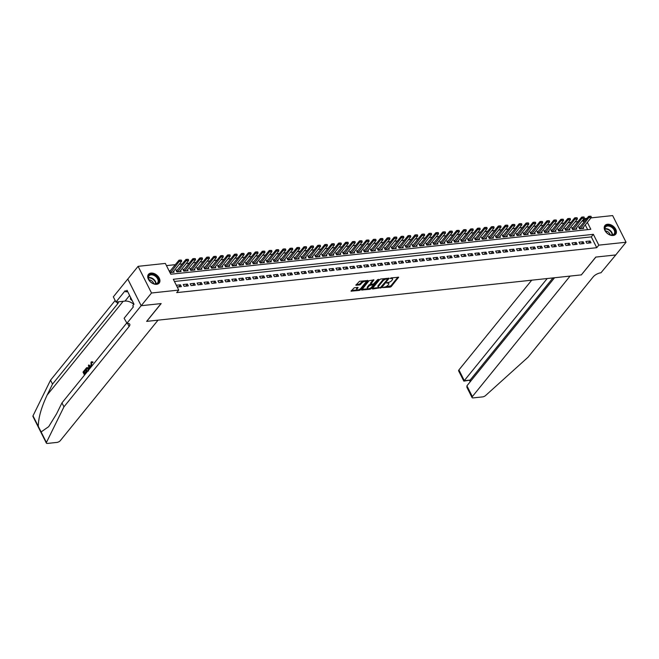 <?xml version="1.0" encoding="UTF-8"?>
<svg xmlns="http://www.w3.org/2000/svg" width="659" height="659" viewBox="0 0 659 659"><rect width="100%" height="100%" fill="white"/><g stroke="black" fill="none" stroke-linecap="round" stroke-linejoin="round"><path stroke-width="0.99" d="M382.722 287.596L390.161 287.118L391.248 286.55L398.629 277.25L391.018 277.909L390.186 278.535L391.388 278.51A2.776 1.145 153.3 0 1 392.575 278.856A2.776 1.145 153.3 0 1 392.27 279.877L391.66 280.619A2.776 1.145 153.3 0 1 388.184 282.456L386.487 282.95L387.624 283.148A2.776 1.145 153.3 0 1 388.81 283.502A2.776 1.145 153.3 0 1 388.505 284.515L387.896 285.265A2.776 1.145 153.3 0 1 384.419 287.093L382.722 287.596M151.01 273.081A6.903 4.646 -141 0 1 158.193 276.508A6.903 4.646 -141 0 1 159.198 283.049A6.903 4.646 -141 0 1 156.661 284.317A6.903 4.646 -141 0 1 149.478 280.891A6.903 4.646 -141 0 1 148.473 274.35A6.903 4.646 -141 0 1 151.01 273.081M607.491 224.249A6.903 4.646 -141 0 1 614.682 227.684A6.903 4.646 -141 0 1 615.679 234.217A6.903 4.646 -141 0 1 613.15 235.494A6.903 4.646 -141 0 1 605.959 232.059A6.903 4.646 -141 0 1 604.954 225.518A6.903 4.646 -141 0 1 607.491 224.249M354.27 287.744L351.049 291.154L359.46 290.405L360.547 289.828L367.928 280.528L359.509 281.278L355.86 285.215L359.674 284.952L361.989 282.876A2.323 0.956 153.3 0 1 364.163 281.508A2.323 0.956 153.3 0 1 365.885 281.632A2.323 0.956 153.3 0 1 365.63 282.48L360.835 288.395A2.323 0.956 153.3 0 1 358.661 289.771A2.323 0.956 153.3 0 1 356.939 289.639A2.323 0.956 153.3 0 1 357.186 288.79L358.084 287.489L354.27 287.744M590.966 217.89L612.639 215.575L626.05 242.24L615.745 254.951L595.777 257.084L581.353 274.877L146.735 321.37L161.167 303.577L141.207 305.71L151.512 293L138.102 266.335L165.351 263.419L170.788 274.226L590.826 229.299L587.342 222.363M626.05 242.24L598.8 245.148L593.364 234.34L173.325 279.268L178.762 290.084L151.512 293M178.762 290.084L176.703 292.621L596.741 247.693L598.8 245.148M372.335 288.568L372.615 288.996L381.742 287.563L389.123 278.263L380.704 279.012L379.617 279.589L372.335 288.568M370.053 289.268L361.643 290.018L369.024 280.718L373.925 279.886L370.778 284.169L373.431 284.029L377.599 279.663L378.612 279.342L371.141 288.7L370.053 289.268L369.353 288.584M170.45 270.701L169.091 270.841M177.395 269.959L175.986 270.108L176.892 271.912L181.06 271.467L180.566 270.487M184.331 269.218L182.93 269.366L183.836 271.162L188.004 270.717L187.51 269.745M191.275 268.468L189.874 268.625L190.78 270.421L194.94 269.976L194.454 269.004M198.219 267.727L196.819 267.875L197.725 269.679L201.885 269.234L201.399 268.262M205.163 266.986L203.755 267.134L204.661 268.938L208.829 268.493L208.343 267.513M212.107 266.244L210.699 266.393L211.605 268.197L215.773 267.752L215.279 266.771M219.052 265.503L217.643 265.651L218.549 267.455L222.717 267.01L222.223 266.03M225.988 264.761L224.587 264.91L225.493 266.714L229.662 266.261L229.167 265.289M232.932 264.012L231.531 264.168L232.438 265.964L236.597 265.519L236.111 264.547M239.876 263.271L238.467 263.427L239.382 265.223L243.542 264.778L243.056 263.806M246.82 262.529L245.412 262.677L246.318 264.481L250.486 264.037L249.992 263.065M253.764 261.788L252.356 261.936L253.262 263.74L257.43 263.295L256.936 262.315M260.7 261.046L259.3 261.195L260.206 262.999L264.374 262.554L263.88 261.574M267.645 260.305L266.244 260.453L267.15 262.257L271.31 261.812L270.824 260.832M274.589 259.564L273.188 259.712L274.095 261.508L278.255 261.063L277.768 260.091M281.533 258.814L280.124 258.971L281.031 260.766L285.199 260.321L284.713 259.349M288.477 258.073L287.069 258.221L287.975 260.025L292.143 259.58L291.649 258.608M295.421 257.331L294.013 257.48L294.919 259.284L299.087 258.839L298.593 257.858M302.357 256.59L300.957 256.738L301.863 258.542L306.031 258.097L305.537 257.117M309.302 255.849L307.901 255.997L308.807 257.801L312.967 257.356L312.481 256.376M316.246 255.107L314.845 255.255L315.752 257.059L319.912 256.606L319.426 255.634M323.19 254.358L321.781 254.514L322.688 256.31L326.856 255.865L326.362 254.893M330.134 253.616L328.726 253.773L329.632 255.568L333.8 255.124L333.306 254.152M337.07 252.875L335.67 253.023L336.576 254.827L340.744 254.382L340.25 253.41M344.014 252.133L342.614 252.282L343.52 254.086L347.68 253.641L347.194 252.661M350.959 251.392L349.558 251.54L350.464 253.344L354.624 252.899L354.138 251.919M357.903 250.651L356.494 250.799L357.4 252.603L361.569 252.158L361.083 251.178M364.847 249.909L363.438 250.058L364.345 251.853L368.513 251.408L368.019 250.436M371.791 249.16L370.383 249.316L371.289 251.112L375.457 250.667L374.963 249.695M378.727 248.418L377.327 248.567L378.233 250.371L382.401 249.926L381.907 248.954M385.672 247.677L384.271 247.825L385.177 249.629L389.337 249.184L388.851 248.204M392.616 246.936L391.215 247.084L392.121 248.888L396.281 248.443L395.795 247.463M399.56 246.194L398.151 246.342L399.057 248.146L403.226 247.702L402.731 246.721M406.504 245.453L405.096 245.601L406.002 247.405L410.17 246.952L409.676 245.98M413.44 244.703L412.04 244.86L412.946 246.655L417.114 246.211L416.62 245.239M420.384 243.962L418.984 244.118L419.89 245.914L424.058 245.469L423.564 244.497M427.329 243.22L425.928 243.369L426.834 245.173L430.994 244.728L430.508 243.748M434.273 242.479L432.864 242.627L433.77 244.431L437.938 243.987L437.452 243.006M441.217 241.738L439.808 241.886L440.714 243.69L444.883 243.245L444.388 242.265M448.161 240.996L446.753 241.145L447.659 242.949L451.827 242.504L451.333 241.523M455.097 240.255L453.697 240.403L454.603 242.199L458.771 241.754L458.277 240.782M462.041 239.505L460.641 239.662L461.547 241.458L465.707 241.013L465.221 240.041M468.986 238.764L467.585 238.912L468.491 240.716L472.651 240.271L472.165 239.299M475.93 238.023L474.521 238.171L475.427 239.975L479.595 239.53L479.101 238.55M482.874 237.281L481.465 237.429L482.372 239.233L486.54 238.789L486.045 237.808M489.81 236.54L488.41 236.688L489.316 238.492L493.484 238.047L492.99 237.067M496.754 235.798L495.354 235.947L496.26 237.751L500.428 237.298L499.934 236.326M503.698 235.049L502.298 235.205L503.204 237.001L507.364 236.556L506.878 235.584M510.643 234.307L509.234 234.464L510.14 236.26L514.308 235.815L513.822 234.843M517.587 233.566L516.178 233.714L517.084 235.518L521.253 235.074L520.758 234.093M524.531 232.825L523.122 232.973L524.029 234.777L528.197 234.332L527.702 233.352M531.467 232.083L530.067 232.232L530.973 234.036L535.141 233.591L534.647 232.611M538.411 231.342L537.011 231.49L537.917 233.294L542.077 232.849L541.591 231.869M545.355 230.601L543.955 230.749L544.861 232.545L549.021 232.1L548.535 231.128M552.3 229.851L550.891 230.007L551.797 231.803L555.965 231.358L555.471 230.386M559.244 229.11L557.835 229.258L558.741 231.062L562.91 230.617L562.415 229.645M566.18 228.368L564.779 228.516L565.686 230.321L569.854 229.876L569.36 228.895M573.124 227.627L571.724 227.775L572.63 229.579L576.798 229.134L576.304 228.154M586.823 243.245L590.983 242.8L590.077 241.005L585.917 241.449L586.823 243.245M579.879 243.995L584.047 243.542L583.141 241.746L578.973 242.191L579.879 243.995M572.935 244.736L577.103 244.291L576.197 242.487L572.028 242.932L572.935 244.736M565.99 245.477L570.159 245.033L569.252 243.229L565.084 243.673L565.99 245.477M559.046 246.219L563.214 245.774L562.308 243.97L558.14 244.415L559.046 246.219M552.11 246.96L556.27 246.515L555.364 244.711L551.204 245.156L552.11 246.96M545.166 247.702L549.326 247.257L548.42 245.461L544.26 245.906L545.166 247.702M538.222 248.451L542.39 247.998L541.484 246.202L537.316 246.647L538.222 248.451M531.278 249.193L535.446 248.748L534.54 246.944L530.371 247.389L531.278 249.193M524.333 249.934L528.502 249.489L527.595 247.685L523.427 248.13L524.333 249.934M517.389 250.675L521.557 250.231L520.651 248.427L516.483 248.871L517.389 250.675M510.453 251.417L514.613 250.972L513.707 249.168L509.547 249.613L510.453 251.417M503.509 252.158L507.677 251.713L506.771 249.909L502.603 250.362L503.509 252.158M496.565 252.899L500.733 252.455L499.827 250.659L495.659 251.104L496.565 252.899M489.621 253.649L493.789 253.196L492.883 251.4L488.714 251.845L489.621 253.649M482.676 254.39L486.844 253.946L485.938 252.142L481.77 252.586L482.676 254.39M475.74 255.132L479.9 254.687L478.994 252.883L474.834 253.328L475.74 255.132M468.796 255.873L472.956 255.428L472.05 253.624L467.89 254.069L468.796 255.873M461.852 256.615L466.02 256.17L465.114 254.366L460.946 254.811L461.852 256.615M454.908 257.356L459.076 256.911L458.17 255.115L454.002 255.56L454.908 257.356M447.963 258.106L452.132 257.653L451.226 255.857L447.057 256.302L447.963 258.106M441.019 258.847L445.187 258.402L444.281 256.598L440.113 257.043L441.019 258.847M434.083 259.588L438.243 259.144L437.337 257.339L433.177 257.784L434.083 259.588M427.139 260.33L431.307 259.885L430.401 258.081L426.233 258.526L427.139 260.33M420.195 261.071L424.363 260.626L423.457 258.822L419.289 259.267L420.195 261.071M413.251 261.812L417.419 261.368L416.513 259.564L412.345 260.017L413.251 261.812M406.306 262.554L410.475 262.109L409.568 260.313L405.4 260.758L406.306 262.554M399.37 263.303L403.53 262.859L402.624 261.055L398.464 261.499L399.37 263.303M392.426 264.045L396.586 263.6L395.68 261.796L391.52 262.241L392.426 264.045M385.482 264.786L389.65 264.341L388.744 262.537L384.576 262.982L385.482 264.786M378.538 265.528L382.706 265.083L381.8 263.279L377.632 263.724L378.538 265.528M371.594 266.269L375.762 265.824L374.856 264.02L370.688 264.465L371.594 266.269M364.649 267.01L368.818 266.565L367.911 264.77L363.743 265.215L364.649 267.01M357.713 267.76L361.873 267.307L360.967 265.511L356.807 265.956L357.713 267.76M350.769 268.501L354.937 268.056L354.031 266.252L349.863 266.697L350.769 268.501M343.825 269.243L347.993 268.798L347.087 266.994L342.919 267.439L343.825 269.243M336.881 269.984L341.049 269.539L340.143 267.735L335.975 268.18L336.881 269.984M329.937 270.725L334.105 270.281L333.199 268.477L329.03 268.921L329.937 270.725M323.001 271.467L327.161 271.022L326.254 269.218L322.094 269.671L323.001 271.467M316.056 272.208L320.216 271.763L319.31 269.968L315.15 270.412L316.056 272.208M309.112 272.958L313.28 272.513L312.374 270.709L308.206 271.154L309.112 272.958M302.168 273.699L306.336 273.254L305.43 271.45L301.262 271.895L302.168 273.699M295.224 274.441L299.392 273.996L298.486 272.192L294.318 272.637L295.224 274.441M288.28 275.182L292.448 274.737L291.542 272.933L287.373 273.378L288.28 275.182M281.344 275.923L285.504 275.478L284.597 273.674L280.437 274.128L281.344 275.923M274.399 276.665L278.559 276.22L277.653 274.424L273.493 274.869L274.399 276.665M267.455 277.414L271.623 276.961L270.717 275.165L266.549 275.61L267.455 277.414M260.511 278.156L264.679 277.711L263.773 275.907L259.605 276.352L260.511 278.156M253.567 278.897L257.735 278.452L256.829 276.648L252.661 277.093L253.567 278.897M246.631 279.638L250.791 279.194L249.885 277.39L245.725 277.834L246.631 279.638M239.687 280.38L243.846 279.935L242.94 278.131L238.78 278.576L239.687 280.38M232.742 281.121L236.911 280.676L236.004 278.872L231.836 279.325L232.742 281.121M225.798 281.863L229.966 281.418L229.06 279.622L224.892 280.067L225.798 281.863M218.854 282.612L223.022 282.167L222.116 280.363L217.948 280.808L218.854 282.612M211.91 283.354L216.078 282.909L215.172 281.105L211.004 281.55L211.91 283.354M204.974 284.095L209.134 283.65L208.228 281.846L204.068 282.291L204.974 284.095M198.03 284.836L202.189 284.391L201.283 282.587L197.123 283.032L198.03 284.836M191.085 285.578L195.253 285.133L194.347 283.329L190.179 283.782L191.085 285.578M184.141 286.319L188.309 285.874L187.403 284.078L183.235 284.523L184.141 286.319M596.741 247.693L591.304 236.886L174.437 281.475M177.246 287.06L181.365 286.616L180.459 284.82L176.34 285.256M583.899 222.165L583.33 221.029L581.963 221.177M578.017 221.597L575.019 221.918M571.073 222.338L568.083 222.66M564.129 223.08L561.139 223.401M557.184 223.821L554.194 224.142M550.249 224.571L547.25 224.884M543.304 225.312L540.306 225.633M536.36 226.053L533.37 226.375M529.416 226.795L526.426 227.116M522.472 227.536L519.481 227.857M515.527 228.278L512.537 228.599M508.591 229.027L505.593 229.34M501.647 229.769L498.649 230.09M494.703 230.51L491.713 230.831M487.759 231.251L484.769 231.573M480.815 231.993L477.824 232.314M473.879 232.734L470.88 233.055M466.934 233.475L463.936 233.797M459.99 234.225L457 234.538M453.046 234.966L450.056 235.288M446.102 235.708L443.112 236.029M439.158 236.449L436.167 236.77M432.222 237.191L429.223 237.512M425.277 237.932L422.279 238.253M418.333 238.682L415.343 238.995M411.389 239.423L408.399 239.744M404.445 240.164L401.455 240.486M397.509 240.906L394.51 241.227M390.565 241.647L387.566 241.968M383.62 242.388L380.622 242.71M376.676 243.13L373.686 243.451M369.732 243.879L366.742 244.201M362.788 244.621L359.798 244.942M355.852 245.362L352.853 245.683M348.908 246.104L345.909 246.425M341.963 246.845L338.973 247.166M335.019 247.586L332.029 247.908M328.075 248.336L325.085 248.649M321.139 249.077L318.14 249.399M314.195 249.819L311.196 250.14M307.251 250.56L304.252 250.881M300.306 251.301L297.316 251.623M293.362 252.043L290.372 252.364M286.418 252.784L283.428 253.105M279.482 253.534L276.483 253.855M272.538 254.275L269.539 254.596M265.593 255.017L262.603 255.338M258.649 255.758L255.659 256.079M251.705 256.499L248.715 256.821M244.769 257.241L241.771 257.562M237.825 257.99L234.826 258.303M230.881 258.732L227.882 259.053M223.936 259.473L220.946 259.794M216.992 260.214L214.002 260.536M210.048 260.956L207.058 261.277M203.112 261.697L200.114 262.018M196.168 262.439L193.169 262.76M189.224 263.188L186.233 263.509M182.279 263.929L179.289 264.251M175.335 264.671L166.463 265.618M587.655 229.637L585.274 224.908M580.068 226.885L578.668 227.034L579.574 228.838L583.734 228.393L583.248 227.413M173.622 271.228L174.116 272.208L169.997 272.645M41.113 431.942L46.418 442.486A2.652 1.096 153.3 0 0 46.361 443.095L32.95 416.43A2.652 1.096 -26.7 0 1 33.008 415.821L50.537 380.177L52.522 384.123L47.143 395.054C41.295 407.484 38.354 417.921 38.304 426.365L41.113 431.942L48.708 426.637L56.583 413.827L61.962 402.896L63.948 406.842L129.098 326.51A6.195 2.554 153.3 0 0 129.774 324.244A6.195 2.554 153.3 0 0 127.121 323.47L124.114 318.281L133.349 306.896L132.772 305.743L134.008 304.211L127.006 290.306L125.77 291.83L125.194 290.677L115.959 302.069L113.332 296.847L127.764 279.045L141.174 305.71L127.797 279.045L138.102 266.335M583.33 221.029L585.39 218.483L587.021 218.31M585.958 219.62L585.39 218.483M591.304 236.886L593.364 234.34M590.077 241.005L588.396 243.08M583.141 241.746L581.452 243.822M576.197 242.487L574.508 244.563M569.252 243.229L567.564 245.305M562.308 243.97L560.62 246.054M555.364 244.711L553.684 246.796M548.42 245.461L546.739 247.537M541.484 246.202L539.795 248.278M534.54 246.944L532.851 249.02M527.595 247.685L525.907 249.761M520.651 248.427L518.971 250.511M513.707 249.168L512.027 251.252M506.771 249.909L505.082 251.993M499.827 250.659L498.138 252.735M492.883 251.4L491.194 253.476M485.938 252.142L484.25 254.217M478.994 252.883L477.314 254.959M472.05 253.624L470.369 255.708M465.114 254.366L463.425 256.45M458.17 255.115L456.481 257.191M451.226 255.857L449.537 257.933M444.281 256.598L442.593 258.674M437.337 257.339L435.657 259.415M430.401 258.081L428.712 260.165M423.457 258.822L421.768 260.906M416.513 259.564L414.824 261.648M409.568 260.313L407.88 262.389M402.624 261.055L400.944 263.13M395.68 261.796L394 263.872M388.744 262.537L387.055 264.613M381.8 263.279L380.111 265.363M374.856 264.02L373.167 266.104M367.911 264.77L366.223 266.846M360.967 265.511L359.287 267.587M354.031 266.252L352.343 268.328M347.087 266.994L345.398 269.07M340.143 267.735L338.454 269.819M333.199 268.477L331.51 270.561M326.254 269.218L324.574 271.302M319.31 269.968L317.63 272.043M312.374 270.709L310.686 272.785M305.43 271.45L303.741 273.526M298.486 272.192L296.797 274.268M291.542 272.933L289.853 275.017M284.597 273.674L282.917 275.759M277.653 274.424L275.973 276.5M270.717 275.165L269.029 277.241M263.773 275.907L262.084 277.983M256.829 276.648L255.14 278.724M249.885 277.39L248.204 279.474M242.94 278.131L241.26 280.215M236.004 278.872L234.316 280.956M229.06 279.622L227.371 281.698M222.116 280.363L220.427 282.439M215.172 281.105L213.483 283.181M208.228 281.846L206.547 283.922M201.283 282.587L199.603 284.672M194.347 283.329L192.659 285.413M187.403 284.078L185.714 286.154M180.459 284.82L178.77 286.896M388.81 283.502L388.448 282.777A2.776 1.145 153.3 0 0 388.019 282.472M392.575 278.856L392.212 278.139A2.776 1.145 153.3 0 0 391.784 277.826M385.4 286.871L390.886 285.825L397.896 277.175M387.706 279.045L388.39 278.189M372.607 288.238L378.719 287.579M380.474 287.513L387.624 279.235L386.446 279.037A2.776 1.145 153.3 0 0 382.97 280.866L378.596 286.261A2.776 1.145 153.3 0 0 378.291 287.275A2.776 1.145 153.3 0 0 379.485 287.621L380.474 287.513M387.261 278.51L387.69 279.012M385.103 278.543A2.776 1.145 153.3 0 0 382.607 280.149L382.97 280.866M378.291 287.275L377.928 286.558A2.776 1.145 153.3 0 1 378.233 285.536L382.607 280.149M367.92 288.741L362.005 289.367M373.192 279.82L370.515 283.131L370.778 284.169M374.246 283.708L373.258 284.927M371.05 287.645L371.141 288.7M367.804 287.629A2.323 0.956 153.3 0 0 367.557 288.477A2.323 0.956 153.3 0 0 369.279 288.609A2.323 0.956 153.3 0 0 371.454 287.242L373.142 285.158L372.862 284.729L369.493 285.545L367.804 287.629L367.442 286.912A2.323 0.956 153.3 0 0 367.195 287.761L367.557 288.477M372.78 284.433L373.241 284.836M367.442 286.912L369.131 284.828L370.795 284.194M369.691 288.551L370.778 287.975M356.939 289.639L356.577 288.914A2.323 0.956 153.3 0 1 356.824 288.065L357.359 287.415M365.885 281.632L365.523 280.915A2.323 0.956 153.3 0 0 365.218 280.668M363.628 280.841A2.323 0.956 153.3 0 0 361.626 282.151L361.989 282.876M356.231 284.564L359.312 284.235L361.626 282.151M358.834 289.713L360.432 288.807M365.869 282.093L367.195 280.462M351.412 290.504L357.244 289.878M582.334 228.541L591.312 217.47L589.228 217.692L588.578 216.399L579.113 227.932M590.011 216.432L591.057 216.325L589.904 216.218L580.25 228.764M591.312 217.47L591.057 216.325M589.904 216.218L588.578 216.399M605.53 226.317A5.972 4.02 -141 0 1 612.821 227.413A5.972 4.02 -141 0 1 614.452 234.242A5.972 4.02 -141 0 1 609.608 234.678A5.972 4.02 -141 0 1 605.761 231.556A5.972 4.02 -141 0 1 605.53 226.317M609.517 234.645A5.536 3.723 39 0 0 613.916 234.2A5.536 3.723 39 0 0 614.081 234.011A5.536 3.723 39 0 0 612.269 227.759A5.536 3.723 39 0 0 605.654 226.861A5.536 3.723 39 0 0 605.489 227.05A5.536 3.723 39 0 0 605.819 231.638M610.201 234.868A3.938 2.652 39 0 0 605.456 231.021M615.317 234.596L615.317 234.596A6.862 4.613 39 0 0 613.076 226.836A6.862 4.613 39 0 0 604.863 225.724A6.862 4.613 39 0 0 604.657 225.955L604.657 225.955M149.041 275.141A5.972 4.02 -141 0 1 156.34 276.236A5.972 4.02 -141 0 1 157.971 283.065A5.972 4.02 -141 0 1 153.127 283.51A5.972 4.02 -141 0 1 149.28 280.388A5.972 4.02 -141 0 1 149.041 275.141M153.036 283.469A5.536 3.723 39 0 0 157.427 283.032A5.536 3.723 39 0 0 157.592 282.843A5.536 3.723 39 0 0 155.788 276.582A5.536 3.723 39 0 0 149.165 275.693A5.536 3.723 39 0 0 149 275.874A5.536 3.723 39 0 0 149.329 280.47M153.712 283.691A3.938 2.652 39 0 0 148.975 279.844M158.835 283.428L158.835 283.428A6.862 4.613 39 0 0 156.587 275.668A6.862 4.613 39 0 0 148.382 274.556A6.862 4.613 39 0 0 148.176 274.787L148.176 274.787M130.515 297.275L130.424 299.128L132.27 300.768M131.059 298.346L130.424 299.128M531.706 280.19L458.936 369.921L464.348 380.696L470.114 380.086L470.674 381.199M547.209 278.535L463.854 381.149L470.114 380.086L552.967 277.917M581.452 274.869L570.068 276.088L472.346 396.594A2.652 1.096 153.3 0 0 472.058 397.558A2.652 1.096 153.3 0 0 473.187 397.896L482.668 396.883A2.652 1.096 153.3 0 0 485.625 395.499L528.065 357.194L593.215 276.862A6.195 2.554 -26.7 0 1 600.959 272.785L615.778 254.942L595.884 257.076L581.419 274.795M554.565 277.744L466.926 385.82L472.346 396.594M463.854 381.149L458.639 370.893A2.652 1.096 -26.7 0 1 458.936 369.921M472.058 397.558L466.918 387.352L466.926 385.82M85.225 374.213A11.532 7.76 39 0 0 85.085 373.925L86.387 372.319A11.532 7.76 39 0 0 86.131 371.824L85.579 371.882L86.387 372.319M84.624 373.06A11.532 7.76 39 0 0 84.022 372.113L85.423 370.391A11.532 7.76 39 0 0 85.069 369.897L85.423 370.391M88.397 368.9L88.957 368.842L87.515 367.574L86.939 367.714L87.515 367.574L88.767 369.839M91.898 365.193L91.271 362.615L91.346 365.251L91.898 365.193M91.502 366.47L91 365.687L91.041 362.096L92.622 362.178L92.342 362.738L93.133 362.12L91.337 362.063M91.263 366.766L88.808 364.938L90.991 367.096M126.742 323.511L141.174 305.71L161.06 303.585L146.627 321.378L158.02 320.159L60.29 440.665A2.652 1.096 153.3 0 1 56.971 442.411L47.497 443.425A2.652 1.096 153.3 0 1 46.361 443.095M61.962 402.896L126.586 323.207M50.537 380.177L115.16 300.488M118.439 301.806A6.195 2.554 153.3 0 1 117.673 303.791L52.522 384.123M46.418 442.486L63.948 406.842M115.959 302.069L125.021 301.097A9.959 6.705 -141 0 1 133.826 304.433M125.77 291.83L127.673 291.624M93.216 364.361L93.644 363.826M91.346 365.251L91.856 366.033M92.342 362.738L91.271 362.615L92.342 362.738M92.622 362.178L93.133 362.12M91.041 362.096L92.046 361.643M89.591 368.826L90.645 367.524M89.237 369.262L88.413 365.424L88.808 364.938M89.097 366.684L89.443 368.2L90.283 367.154L88.858 365.679L89.995 368.134M86.609 367.747L85.291 369.271L86.799 372.261M88.512 371.009L88.051 369.32L86.848 368.307L85.892 369.337L87.153 371.833M87.507 371.396A11.532 7.76 39 0 0 86.304 369.295L86.395 368.719M85.892 369.337L86.304 369.295M85.835 372.376L84.533 373.983L85.085 373.925M84.533 373.983L84.871 374.65M85.003 370.432L83.611 372.154L84.278 373.48L85.579 371.882M83.611 372.154L84.022 372.113M84.517 375.078L83.009 372.088L84.756 369.93M575.389 229.283L584.368 218.211L582.284 218.434L581.633 217.141L572.177 228.673M583.067 217.182L584.113 217.066L582.96 216.959L573.305 229.505M584.368 218.211L584.113 217.066M582.96 216.959L581.633 217.141M568.445 230.024L577.424 218.953L575.34 219.175L574.689 217.882L565.233 229.414M576.131 217.923L577.169 217.808L576.015 217.701L566.361 230.246M577.424 218.953L577.169 217.808M576.015 217.701L574.689 217.882M561.501 230.765L570.48 219.694L568.396 219.917L567.745 218.623L558.288 230.156M569.187 218.664L570.224 218.549L569.071 218.45L559.425 230.988M570.48 219.694L570.224 218.549M569.071 218.45L567.745 218.623M554.565 231.507L563.536 220.444L561.46 220.666L560.801 219.365L551.344 230.905M562.242 219.406L563.28 219.29L562.135 219.192L552.481 231.729M563.536 220.444L563.28 219.29M562.135 219.192L560.801 219.365M547.621 232.256L556.6 221.185L554.516 221.408L553.865 220.106L544.4 231.647M555.298 220.147L556.336 220.04L555.191 219.933L545.537 232.479M556.6 221.185L556.336 220.04M555.191 219.933L553.865 220.106M540.677 232.998L549.655 221.926L547.571 222.149L546.921 220.847L537.464 232.388M548.354 220.889L549.4 220.781L548.247 220.674L538.592 233.22M549.655 221.926L549.4 220.781M548.247 220.674L546.921 220.847M533.732 233.739L542.711 222.668L540.627 222.89L539.976 221.597L530.52 233.129M541.41 221.63L542.456 221.523L541.303 221.416L531.648 233.961M542.711 222.668L542.456 221.523M541.303 221.416L539.976 221.597M526.788 234.48L535.767 223.409L533.683 223.632L533.032 222.338L523.576 233.871M534.474 222.38L535.512 222.264L534.358 222.157L524.704 234.703M535.767 223.409L535.512 222.264M534.358 222.157L533.032 222.338M519.844 235.222L528.823 224.151L526.739 224.373L526.088 223.08L516.631 234.612M527.529 223.121L528.567 223.006L527.422 222.907L517.768 235.444M528.823 224.151L528.567 223.006M527.422 222.907L526.088 223.08M512.908 235.963L521.887 224.892L519.803 225.123L519.144 223.821L509.687 235.362M520.585 223.862L521.623 223.747L520.478 223.648L510.824 236.186M521.887 224.892L521.623 223.747M520.478 223.648L519.144 223.821M505.964 236.713L514.943 225.642L512.859 225.864L512.208 224.562L502.743 236.103M513.641 224.604L514.687 224.497L513.534 224.389L503.88 236.935M514.943 225.642L514.687 224.497M513.534 224.389L512.208 224.562M499.02 237.454L507.998 226.383L505.914 226.605L505.264 225.304L495.807 236.845M506.697 225.345L507.743 225.238L506.59 225.131L496.935 237.677M507.998 226.383L507.743 225.238M506.59 225.131L505.264 225.304M492.075 238.196L501.054 227.124L498.97 227.347L498.319 226.053L488.863 237.586M499.753 226.086L500.799 225.979L499.646 225.872L489.991 238.418M501.054 227.124L500.799 225.979M499.646 225.872L498.319 226.053M485.131 238.937L494.11 227.866L492.026 228.088L491.375 226.795L481.918 238.327M492.817 226.836L493.855 226.721L492.701 226.614L483.055 239.159M494.11 227.866L493.855 226.721M492.701 226.614L491.375 226.795M478.195 239.678L487.166 228.607L485.09 228.83L484.431 227.536L474.974 239.069M485.872 227.577L486.91 227.462L485.765 227.355L476.111 239.901M487.166 228.607L486.91 227.462M485.765 227.355L484.431 227.536M471.251 240.42L480.23 229.348L478.146 229.571L477.495 228.278L468.03 239.81M478.928 228.319L479.966 228.203L478.821 228.105L469.167 240.642M480.23 229.348L479.966 228.203M478.821 228.105L477.495 228.278M464.307 241.161L473.286 230.098L471.201 230.321L470.551 229.019L461.094 240.56M471.984 229.06L473.03 228.945L471.877 228.846L462.223 241.392M473.286 230.098L473.03 228.945M471.877 228.846L470.551 229.019M457.362 241.911L466.341 230.839L464.257 231.062L463.606 229.76L454.15 241.301M465.04 229.802L466.086 229.694L464.933 229.587L455.278 242.133M466.341 230.839L466.086 229.694M464.933 229.587L463.606 229.76M450.418 242.652L459.397 231.581L457.313 231.803L456.662 230.502L447.206 242.042M458.104 230.543L459.142 230.436L457.989 230.329L448.334 242.874M459.397 231.581L459.142 230.436M457.989 230.329L456.662 230.502M443.474 243.393L452.453 232.322L450.369 232.545L449.718 231.251L440.261 242.784M451.16 231.284L452.198 231.177L451.053 231.07L441.398 243.616M452.453 232.322L452.198 231.177M451.053 231.07L449.718 231.251M436.538 244.135L445.517 233.064L443.433 233.286L442.774 231.993L433.317 243.525M444.215 232.034L445.253 231.919L444.108 231.811L434.454 244.357M445.517 233.064L445.253 231.919M444.108 231.811L442.774 231.993M429.594 244.876L438.573 233.805L436.489 234.027L435.838 232.734L426.373 244.267M437.271 232.775L438.317 232.66L437.164 232.561L427.51 245.099M438.573 233.805L438.317 232.66M437.164 232.561L435.838 232.734M422.65 245.618L431.629 234.546L429.544 234.777L428.894 233.475L419.437 245.016M430.327 233.517L431.373 233.401L430.22 233.302L420.566 245.84M431.629 234.546L431.373 233.401M430.22 233.302L428.894 233.475M415.705 246.367L424.684 235.296L422.6 235.518L421.949 234.217L412.493 245.758M423.383 234.258L424.429 234.151L423.276 234.044L413.621 246.59M424.684 235.296L424.429 234.151M423.276 234.044L421.949 234.217M408.761 247.109L417.74 236.037L415.656 236.26L415.005 234.958L405.549 246.499M416.447 234.999L417.485 234.892L416.331 234.785L406.685 247.331M417.74 236.037L417.485 234.892M416.331 234.785L415.005 234.958M401.825 247.85L410.796 236.779L408.72 237.001L408.061 235.708L398.604 247.24M409.503 235.741L410.541 235.634L409.396 235.527L399.741 248.072M410.796 236.779L410.541 235.634M409.396 235.527L408.061 235.708M394.881 248.591L403.86 237.52L401.776 237.742L401.125 236.449L391.66 247.982M402.558 236.49L403.596 236.375L402.451 236.268L392.797 248.814M403.86 237.52L403.596 236.375M402.451 236.268L401.125 236.449M387.937 249.333L396.916 238.261L394.832 238.484L394.181 237.191L384.724 248.723M395.614 237.232L396.66 237.116L395.507 237.009L385.853 249.555M396.916 238.261L396.66 237.116M395.507 237.009L394.181 237.191M380.993 250.074L389.971 239.003L387.887 239.225L387.237 237.932L377.78 249.464M388.67 237.973L389.716 237.858L388.563 237.759L378.909 250.296M389.971 239.003L389.716 237.858M388.563 237.759L387.237 237.932M374.048 250.815L383.027 239.752L380.943 239.975L380.292 238.673L370.836 250.214M381.734 238.715L382.772 238.599L381.619 238.5L371.964 251.046M383.027 239.752L382.772 238.599M381.619 238.5L380.292 238.673M367.104 251.565L376.083 240.494L373.999 240.716L373.348 239.415L363.892 250.955M374.79 239.456L375.828 239.349L374.683 239.242L365.028 251.787M376.083 240.494L375.828 239.349M374.683 239.242L373.348 239.415M360.168 252.306L369.139 241.235L367.063 241.458L366.404 240.156L356.947 251.697M367.846 240.197L368.883 240.09L367.738 239.983L358.084 252.529M369.139 241.235L368.883 240.09M367.738 239.983L366.404 240.156M353.224 253.048L362.203 241.977L360.119 242.199L359.468 240.906L350.003 252.438M360.901 240.939L361.948 240.832L360.794 240.724L351.14 253.27M362.203 241.977L361.948 240.832M360.794 240.724L359.468 240.906M346.28 253.789L355.259 242.718L353.175 242.94L352.524 241.647L343.067 253.18M353.957 241.688L355.003 241.573L353.85 241.466L344.196 254.012M355.259 242.718L355.003 241.573M353.85 241.466L352.524 241.647M339.336 254.531L348.314 243.459L346.23 243.682L345.58 242.388L336.123 253.921M347.013 242.43L348.059 242.314L346.906 242.215L337.251 254.753M348.314 243.459L348.059 242.314M346.906 242.215L345.58 242.388M332.391 255.272L341.37 244.201L339.286 244.431L338.635 243.13L329.179 254.671M340.077 243.171L341.115 243.056L339.962 242.957L330.316 255.494M341.37 244.201L341.115 243.056M339.962 242.957L338.635 243.13M325.455 256.022L334.426 244.95L332.35 245.173L331.691 243.871L322.235 255.412M333.133 243.912L334.171 243.805L333.026 243.698L323.371 256.244M334.426 244.95L334.171 243.805M333.026 243.698L331.691 243.871M318.511 256.763L327.49 245.692L325.406 245.914L324.755 244.613L315.29 256.153M326.189 244.654L327.226 244.547L326.081 244.44L316.427 256.985M327.49 245.692L327.226 244.547M326.081 244.44L324.755 244.613M311.567 257.504L320.546 246.433L318.462 246.655L317.811 245.362L308.354 256.895M319.244 245.395L320.29 245.288L319.137 245.181L309.483 257.727M320.546 246.433L320.29 245.288M319.137 245.181L317.811 245.362M304.623 258.246L313.602 247.174L311.518 247.397L310.867 246.104L301.41 257.636M312.3 246.145L313.346 246.029L312.193 245.922L302.539 258.468M313.602 247.174L313.346 246.029M312.193 245.922L310.867 246.104M297.679 258.987L306.657 247.916L304.573 248.138L303.923 246.845L294.466 258.377M305.364 246.886L306.402 246.771L305.249 246.664L295.594 259.209M306.657 247.916L306.402 246.771M305.249 246.664L303.923 246.845M290.734 259.728L299.713 248.657L297.629 248.88L296.978 247.586L287.522 259.119M298.42 247.627L299.458 247.512L298.313 247.413L288.658 259.951M299.713 248.657L299.458 247.512M298.313 247.413L296.978 247.586M283.798 260.47L292.769 249.407L290.693 249.629L290.034 248.328L280.577 259.868M291.476 248.369L292.514 248.254L291.369 248.155L281.714 260.7M292.769 249.407L292.514 248.254M291.369 248.155L290.034 248.328M276.854 261.219L285.833 250.148L283.749 250.371L283.098 249.069L273.633 260.61M284.531 249.11L285.578 249.003L284.424 248.896L274.77 261.442M285.833 250.148L285.578 249.003M284.424 248.896L283.098 249.069M269.91 261.961L278.889 250.89L276.805 251.112L276.154 249.81L266.697 261.351M277.587 249.852L278.633 249.745L277.48 249.637L267.826 262.183M278.889 250.89L278.633 249.745M277.48 249.637L276.154 249.81M262.966 262.702L271.945 251.631L269.861 251.853L269.21 250.56L259.753 262.093M270.643 250.593L271.689 250.486L270.536 250.379L260.882 262.925M271.945 251.631L271.689 250.486M270.536 250.379L269.21 250.56M256.022 263.443L265 252.372L262.916 252.595L262.266 251.301L252.809 262.834M263.707 251.343L264.745 251.227L263.592 251.12L253.946 263.666M265 252.372L264.745 251.227M263.592 251.12L262.266 251.301M249.086 264.185L258.056 253.114L255.98 253.336L255.321 252.043L245.865 263.575M256.763 252.084L257.801 251.969L256.656 251.87L247.001 264.407M258.056 253.114L257.801 251.969M256.656 251.87L255.321 252.043M242.141 264.926L251.12 253.855L249.036 254.086L248.385 252.784L238.92 264.325M249.819 252.825L250.857 252.71L249.712 252.611L240.057 265.149M251.12 253.855L250.857 252.71M249.712 252.611L248.385 252.784M235.197 265.676L244.176 254.605L242.092 254.827L241.441 253.526L231.976 265.066M242.874 253.567L243.921 253.46L242.767 253.353L233.113 265.898M244.176 254.605L243.921 253.46M242.767 253.353L241.441 253.526M228.253 266.417L237.232 255.346L235.148 255.568L234.497 254.267L225.04 265.808M235.93 254.308L236.976 254.201L235.823 254.094L226.169 266.64M237.232 255.346L236.976 254.201M235.823 254.094L234.497 254.267M221.309 267.159L230.288 256.087L228.203 256.31L227.553 255.017L218.096 266.549M228.994 255.049L230.032 254.942L228.879 254.835L219.225 267.381M230.288 256.087L230.032 254.942M228.879 254.835L227.553 255.017M214.364 267.9L223.343 256.829L221.259 257.051L220.608 255.758L211.152 267.29M222.05 255.799L223.088 255.684L221.943 255.577L212.289 268.122M223.343 256.829L223.088 255.684M221.943 255.577L220.608 255.758M207.428 268.641L216.399 257.57L214.323 257.793L213.664 256.499L204.208 268.032M215.106 256.54L216.144 256.425L214.999 256.318L205.344 268.864M216.399 257.57L216.144 256.425M214.999 256.318L213.664 256.499M200.484 269.383L209.463 258.312L207.379 258.534L206.728 257.241L197.263 268.773M208.162 257.282L209.208 257.167L208.055 257.068L198.4 269.605M209.463 258.312L209.208 257.167M208.055 257.068L206.728 257.241M193.54 270.124L202.519 259.061L200.435 259.284L199.784 257.982L190.327 269.523M201.217 258.023L202.264 257.908L201.11 257.809L191.456 270.355M202.519 259.061L202.264 257.908M201.11 257.809L199.784 257.982M186.596 270.874L195.575 259.803L193.491 260.025L192.84 258.723L183.383 270.264M194.273 258.765L195.319 258.657L194.166 258.55L184.512 271.096M195.575 259.803L195.319 258.657M194.166 258.55L192.84 258.723M179.652 271.615L188.631 260.544L186.546 260.766L185.896 259.465L176.439 271.006M187.337 259.506L188.375 259.399L187.222 259.292L177.568 271.837M188.631 260.544L188.375 259.399M187.222 259.292L185.896 259.465M172.716 272.356L181.686 261.285L179.61 261.508L178.951 260.214L169.528 271.722M180.393 260.247L181.431 260.14L180.286 260.033L170.632 272.579M181.686 261.285L181.431 260.14M180.286 260.033L178.951 260.214M387.319 282.546L387.624 283.148M391.084 277.9L391.388 278.51M398.316 277.134L398.53 277.563M390.886 285.825L391.248 286.55M389.798 286.401L390.161 287.118M388.81 278.147L389.024 278.576M381.404 286.904L381.742 287.563M380.35 287.53L380.655 288.131M372.376 288.518L372.615 288.996M387.13 278.329L387.434 278.93M386.141 278.436L386.446 279.037M378.233 285.536L378.596 286.261M361.775 289.655L362.013 290.133M373.612 279.778L373.826 280.207M370.515 283.131L370.877 283.848M372.566 284.128L372.862 284.729M370.218 284.251L370.58 284.976M369.131 284.828L369.493 285.545M357.771 287.373L357.994 287.802M356.824 288.065L357.186 288.79M360.399 283.667L360.761 284.383M359.312 284.235L359.674 284.952M356 284.853L356.231 285.322M367.615 280.413L367.829 280.849M360.185 289.112L360.547 289.828M359.097 289.68L359.46 290.405M351.181 290.792L351.42 291.262M579.343 227.742L579.879 228.805M579.5 227.577L580.109 228.78M604.888 228.755A5.536 3.723 -141 0 1 609.979 230.288A5.536 3.723 -141 0 1 612.532 234.95M612.162 235.024A5.354 3.6 39 0 0 609.699 230.634A5.354 3.6 39 0 0 604.896 229.126M148.407 277.587A5.536 3.723 -141 0 1 153.498 279.119A5.536 3.723 -141 0 1 156.043 283.782M155.681 283.848A5.354 3.6 39 0 0 153.218 279.465A5.354 3.6 39 0 0 148.415 277.958M47.143 395.054L123.175 301.295M127.549 323.437L129.098 326.51M117.673 303.791L116.758 301.979M33.008 415.821L38.304 426.365M129.601 295.454L125.021 301.097M572.399 228.484L572.935 229.546M572.564 228.327L573.165 229.521M565.463 229.225L565.999 230.288M565.62 229.068L566.221 230.263M558.519 229.966L559.054 231.029M558.675 229.81L559.277 231.004M551.575 230.708L552.11 231.77M551.731 230.551L552.333 231.746M544.631 231.449L545.166 232.512M544.787 231.293L545.388 232.495M537.686 232.199L538.222 233.261M537.851 232.034L538.452 233.237M530.75 232.94L531.278 234.003M530.907 232.784L531.508 233.978M523.806 233.681L524.342 234.744M523.963 233.525L524.564 234.719M516.862 234.423L517.397 235.485M517.018 234.266L517.62 235.461M509.918 235.164L510.453 236.227M510.074 235.008L510.676 236.202M502.974 235.906L503.509 236.968M503.13 235.749L503.731 236.943M496.029 236.647L496.565 237.718M496.194 236.49L496.795 237.693M489.093 237.397L489.629 238.459M489.25 237.232L489.851 238.434M482.149 238.138L482.685 239.201M482.306 237.981L482.907 239.176M475.205 238.879L475.74 239.942M475.361 238.723L475.963 239.917M468.261 239.621L468.796 240.683M468.417 239.464L469.019 240.659M461.316 240.362L461.852 241.425M461.481 240.206L462.083 241.4M454.38 241.103L454.908 242.166M454.537 240.947L455.138 242.15M447.436 241.853L447.972 242.916M447.593 241.688L448.194 242.891M440.492 242.594L441.028 243.657M440.649 242.438L441.25 243.632M433.548 243.336L434.083 244.398M433.704 243.179L434.306 244.374M426.604 244.077L427.139 245.14M426.76 243.921L427.361 245.115M419.659 244.818L420.195 245.881M419.824 244.662L420.426 245.856M412.723 245.56L413.259 246.623M412.88 245.403L413.481 246.598M405.779 246.301L406.315 247.372M405.936 246.145L406.537 247.347M398.835 247.051L399.37 248.113M398.992 246.886L399.593 248.089M391.891 247.792L392.426 248.855M392.047 247.636L392.649 248.83M384.947 248.534L385.482 249.596M385.103 248.377L385.713 249.572M378.011 249.275L378.538 250.338M378.167 249.118L378.768 250.313M371.066 250.016L371.602 251.079M371.223 249.86L371.824 251.054M364.122 250.758L364.658 251.82M364.279 250.601L364.88 251.804M357.178 251.507L357.713 252.57M357.335 251.343L357.936 252.545M350.234 252.249L350.769 253.311M350.39 252.092L350.992 253.287M343.29 252.99L343.825 254.053M343.454 252.834L344.056 254.028M336.354 253.731L336.889 254.794M336.51 253.575L337.111 254.769M329.409 254.473L329.945 255.535M329.566 254.316L330.167 255.511M322.465 255.214L323.001 256.277M322.622 255.058L323.223 256.252M315.521 255.956L316.056 257.026M315.677 255.799L316.279 257.002M308.577 256.705L309.112 257.768M308.733 256.54L309.343 257.743M301.641 257.447L302.168 258.509M301.797 257.29L302.399 258.485M294.697 258.188L295.232 259.251M294.853 258.031L295.454 259.226M287.752 258.929L288.288 259.992M287.909 258.773L288.51 259.967M280.808 259.671L281.344 260.733M280.965 259.514L281.566 260.709M273.864 260.412L274.399 261.475M274.02 260.256L274.622 261.458M266.92 261.162L267.455 262.224M267.084 260.997L267.686 262.2M259.984 261.903L260.519 262.966M260.14 261.747L260.742 262.941M253.04 262.644L253.575 263.707M253.196 262.488L253.797 263.682M246.095 263.386L246.631 264.448M246.252 263.229L246.853 264.424M239.151 264.127L239.687 265.19M239.308 263.971L239.909 265.165M232.207 264.869L232.742 265.931M232.363 264.712L232.973 265.906M225.271 265.61L225.798 266.681M225.427 265.453L226.029 266.656M218.327 266.36L218.862 267.422M218.483 266.195L219.085 267.397M211.382 267.101L211.918 268.164M211.539 266.944L212.14 268.139M204.438 267.842L204.974 268.905M204.595 267.686L205.196 268.88M197.494 268.584L198.03 269.646M197.651 268.427L198.252 269.622M190.55 269.325L191.085 270.388M190.715 269.169L191.316 270.363M183.614 270.066L184.149 271.129M183.77 269.91L184.372 271.113M176.67 270.816L177.205 271.879M176.826 270.651L177.428 271.854M169.725 271.557L170.261 272.62M169.882 271.401L170.483 272.595M469.562 380.531L470.196 381.783"/></g></svg>
